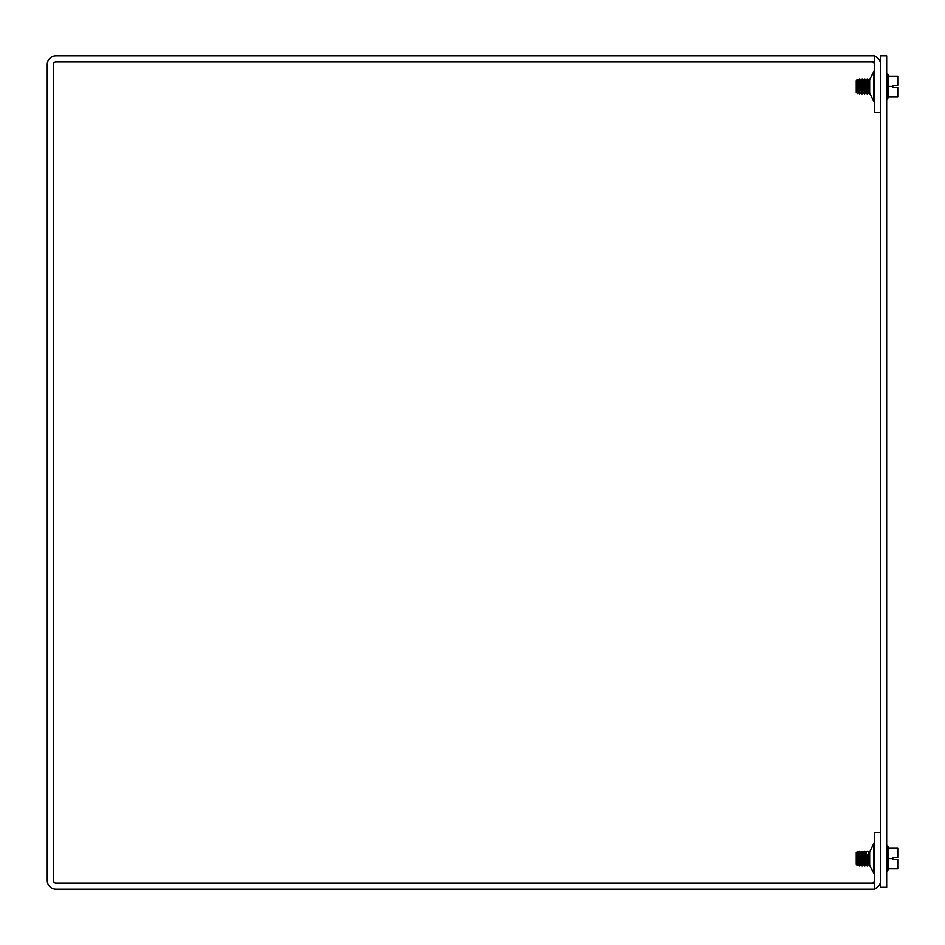 <?xml version="1.0" encoding="UTF-8"?>
<svg xmlns="http://www.w3.org/2000/svg" width="945" height="945" viewBox="0 0 945 945"><rect width="100%" height="100%" fill="white"/><g stroke="black" fill="none" stroke-linecap="round" stroke-linejoin="round"><path stroke-width="1.42" d="M880.586 112.29L874.515 112.29L874.515 64.473A2.563 2.563 0 0 0 871.94 61.909M880.586 832.71L874.515 832.71L874.515 880.527A2.563 2.563 0 0 1 871.94 883.091M874.515 888.784A8.647 8.647 0 0 0 880.586 880.527M880.586 64.473A8.647 8.647 0 0 0 874.515 56.216M874.515 55.826L55.897 55.826A8.647 8.647 0 0 0 47.25 64.473L47.25 880.527A8.647 8.647 0 0 0 55.897 889.174L874.515 889.174L874.515 883.091L55.897 883.091A2.563 2.563 0 0 1 53.322 880.527L53.322 64.473A2.563 2.563 0 0 1 55.897 61.909L874.515 61.909L874.515 55.826M886.67 887.284L886.67 55.826L880.586 55.826L880.586 887.284L886.67 887.284M888.312 858.544L888.312 868.798L897.75 868.798L897.75 859.56L892.824 859.56L892.824 857.517L897.75 857.517L897.75 848.279L888.312 848.279L888.312 858.544L892.824 858.544M888.312 868.798L887.544 871.373L887.544 845.704L888.312 848.279L888.312 846.685M866.14 854.552L866.14 852.792L864.888 851.41L863.777 852.65L862.348 851.41L860.588 852.65L859.477 851.41L858.686 852.65L857.458 851.728L856.241 852.673L856.241 864.403L857.458 865.62L857.458 851.728M865.691 852.65L865.691 864.592L864.888 865.963L864.888 851.41M864.569 851.48L864.888 865.963M863.139 852.65L863.139 864.592L862.348 865.963L862.348 851.41M859.477 851.48L859.796 865.963L859.796 851.41M862.029 851.48L862.348 865.963M867.12 854.823L867.439 865.963L867.12 854.823M868.868 864.592L868.231 864.592L868.231 852.484L869.66 851.114L869.66 865.963L868.868 864.592L868.868 852.484L867.439 851.114M892.824 85.44L897.75 85.44L897.75 76.202L888.312 76.202L888.312 86.456L892.824 86.456L892.824 85.44M888.312 86.456L888.312 96.721L897.75 96.721L897.75 87.483L892.824 87.483L892.824 86.456M888.312 96.721L887.544 99.296L887.544 73.627L888.312 76.202L888.312 74.608M866.317 89.492L866.317 80.408L865.691 80.408L866.14 92.208L864.888 93.59L863.777 92.35L862.348 93.59L861.226 92.35L859.796 93.59L858.686 92.35L857.458 93.271L856.241 92.185L856.241 90.425L857.458 91.511L858.686 90.59L859.477 91.83L860.588 90.59L862.029 91.83L863.777 90.59L864.888 91.83L866.14 90.448L866.14 92.208M864.888 91.83L864.888 79.037L865.691 80.408L867.12 79.037L867.439 93.886L867.12 79.037M863.777 90.59L863.777 80.408L864.569 79.037L864.569 91.83M862.348 91.83L862.348 79.037L863.777 80.408L863.139 80.408L863.777 80.408L863.139 80.408L863.777 80.408L863.139 80.408L863.139 90.59M857.458 91.511L857.458 79.38L858.686 80.408L859.477 79.037L859.477 91.83M859.796 91.83L859.796 79.037L860.588 80.408L862.029 79.037L862.029 91.83M868.231 89.492L868.231 80.408L869.66 79.037L869.66 93.886L868.868 92.515L868.868 80.408L867.439 79.037M857.458 79.38L856.241 80.597L856.241 90.425M873.794 71.737L869.589 79.852L874.515 70.001L869.589 79.852L873.794 71.737L869.589 79.852L873.794 71.737L873.794 101.186L869.589 93.071L874.491 102.615M874.515 842.078L869.589 851.929L874.515 842.078L869.589 851.929L873.794 843.814L873.794 873.263L869.589 865.147L873.794 873.263M865.691 864.592L866.317 864.592L866.317 854.445M863.139 864.592L863.777 864.592L863.777 852.65M857.458 865.62L858.048 852.65M858.048 864.592L858.686 864.592L858.686 852.65M859.796 865.963L860.588 864.592L860.588 852.65M860.588 864.592L861.226 864.592L861.226 852.65M858.048 90.59L858.048 80.408L858.686 80.408L858.686 90.59M860.588 90.59L860.588 80.408L861.226 80.408L861.226 90.59M868.868 89.492L868.868 92.515L867.439 93.886M886.67 871.373L887.544 871.373M886.67 845.704L887.544 845.704M856.241 852.673L857.458 851.457L858.686 852.484L859.477 851.114L860.588 852.484L862.029 851.114L863.139 852.484L864.569 851.114L866.317 852.484L867.12 851.114M863.777 864.592L864.569 865.963M858.686 864.592L859.477 865.963M861.226 864.592L862.029 865.963M866.317 864.592L867.12 865.963M868.231 864.592L867.439 865.963M886.67 99.296L887.544 99.296M886.67 73.627L887.544 73.627M856.241 92.326L857.458 93.543L858.686 92.515L859.477 93.886L860.588 92.515L862.029 93.886L863.139 92.515L864.569 93.886L866.317 92.515L867.12 93.886M865.691 852.484L866.317 852.484M863.139 852.484L863.777 852.484M868.868 852.484L868.231 852.484L868.868 852.484M865.691 80.408L866.317 80.408L865.691 80.408M858.048 80.408L858.686 80.408L858.048 80.408M860.588 80.408L861.226 80.408L860.588 80.408M868.868 80.408L868.231 80.408L868.868 80.408M858.048 852.484L858.686 852.484M860.588 852.484L861.226 852.484"/></g></svg>

